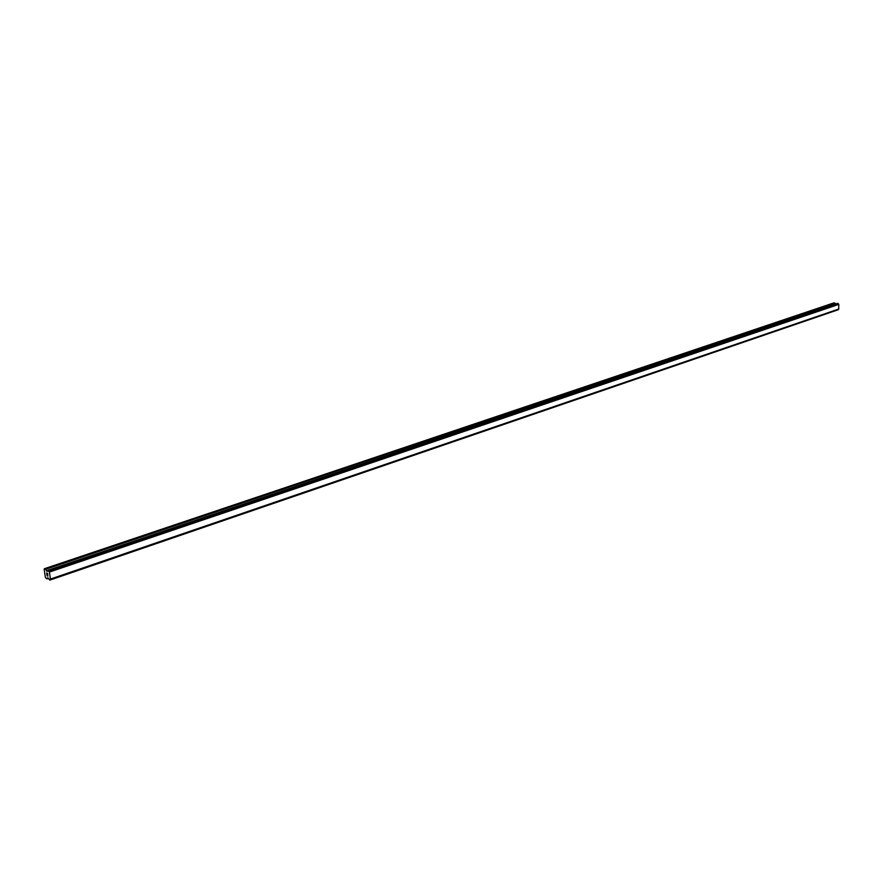 <?xml version="1.0" encoding="UTF-8"?>
<svg xmlns="http://www.w3.org/2000/svg" width="883" height="883" viewBox="0 0 883 883"><rect width="100%" height="100%" fill="white"/><g stroke="black" fill="none" stroke-linecap="round" stroke-linejoin="round"><path stroke-width="1.32" d="M47.605 573.442L47.748 574.369L47.605 573.442M46.733 573.078L46.865 574.016L46.733 573.078M46.644 572.924L47.814 574.403M47.671 575.021L47.881 576.113M47.45 575.606L46.998 574.888L47.45 575.606M46.998 574.888L47.152 575.882L47.009 574.888M46.898 574.601L47.77 575.948M46.501 570.893L47.958 570.407L47.34 571.356L45.419 569.149L44.15 569.226L45.43 577.637L46.887 578.851L48.576 578.31M47.55 577.824L46.965 578.862M47.693 577.78L49.867 580.109L838.442 309.271M47.958 570.407L49.404 572.052L50.452 579.082L49.912 580.109M835.748 303.973L833.85 302.891L44.404 568.729M50.309 579.347L838.673 309.193L838.806 304.37L837.603 303.344L48.035 570.23M838.133 309.767L49.945 580.076L838.088 309.79M49.967 580.021L838.166 309.723M49.989 579.932L838.199 309.657M50.331 579.325L838.673 309.193M50.452 579.082L838.85 309.006M49.404 572.052L838.806 304.37M49.172 571.665L838.629 304.138M49.15 571.632L838.596 304.116M48.587 570.672L838.133 303.553M48.543 570.55L838.11 303.487M47.031 578.807L48.554 578.277L47.031 578.795M48.499 570.473L838.066 303.432M48.399 570.374L837.978 303.377M48.079 570.241L837.647 303.344M46.678 571.091L47.947 570.661M45.596 569.336L835.064 303.112M45.419 569.149L834.899 303.012"/></g></svg>
